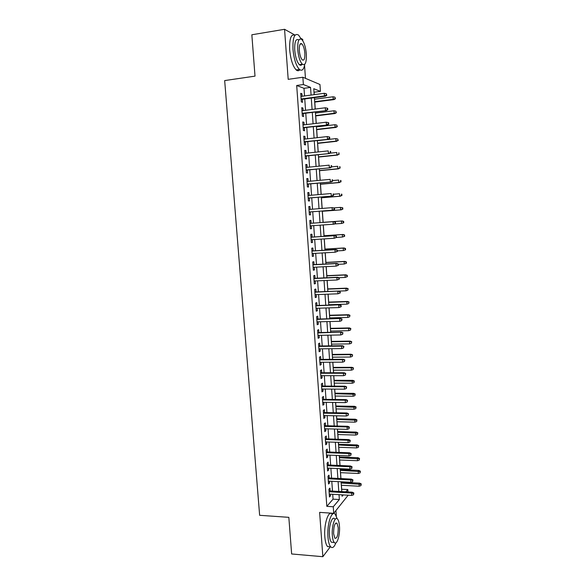 <?xml version="1.0" encoding="UTF-8"?>
<svg xmlns="http://www.w3.org/2000/svg" width="586" height="586" viewBox="0 0 586 586"><rect width="100%" height="100%" fill="white"/><g stroke="black" fill="none" stroke-linecap="round" stroke-linejoin="round"><path stroke-width="0.88" d="M341.616 489.259L347.798 489.522L347.959 491.954M348.187 495.192L333.727 513.314L333.258 506.758L339.36 499.528L339.016 494.665M336.305 515.988L335.925 510.64M305.467 78.348L304.552 65.427M302.815 40.793L302.72 39.379L300.896 38.368M304.537 95.943L303.995 88.31L296.692 85.483L303.38 84.545L302.859 77.242L319.956 84.494L320.425 91.365L313.759 88.698L314.177 94.654M314.25 94.646L314.081 92.222L320.425 91.365M341.682 489.185L341.411 485.274M341.191 482.183L341.162 481.78M340.942 478.586L340.532 472.653M340.32 469.591L340.254 468.675M340.034 465.511L339.653 459.988M339.44 456.963L339.338 455.527M339.118 452.399L338.767 447.286M338.562 444.291L338.422 442.335M338.21 439.236L337.88 434.541M337.675 431.574L337.499 429.091M337.287 426.029L336.994 421.752M336.789 418.814L336.576 415.811M336.364 412.778L336.1 408.918M335.895 406.017L335.653 402.479M335.441 399.484L335.207 396.048M335.002 393.177L334.723 389.104M334.518 386.145L334.306 383.134M334.108 380.292L333.786 375.677M333.588 372.755L333.405 370.176M333.207 367.371L332.848 362.214M332.65 359.321L332.504 357.174M332.306 354.398L331.91 348.699M331.713 345.843L331.595 344.129M331.405 341.389L330.965 335.141M330.775 332.321L330.687 331.046M330.497 328.336L330.021 321.531M329.83 318.747L329.772 317.912M329.588 315.239L329.076 307.877M328.885 305.13L328.856 304.735M328.673 302.098L328.123 294.172M327.757 288.913L327.164 280.423M326.834 275.684L326.204 266.63M325.911 262.411L325.245 252.786M324.988 249.094L324.278 238.89M324.058 235.733L323.304 224.943M323.128 222.321L322.359 211.297M322.161 208.433L321.421 197.804M321.179 194.384L320.476 184.275M320.205 180.283L319.531 170.694M319.216 166.138L318.586 157.063M318.227 151.942L317.634 143.394M317.238 137.695L316.682 129.674M316.491 126.898L316.447 126.29M316.25 123.397L315.722 115.903M315.532 113.076L315.451 111.999M315.246 109.047L314.763 102.096M314.565 99.21L314.455 97.657M295.073 35.131L284.562 29.3L251.841 34.779L255.013 76.129L224.672 80.582L259.635 515.299L288.832 517.335L291.638 553.968L322.849 556.7L330.314 546.804M330.152 490.958L329.947 488.072L328.907 489.215L329.457 497.001L330.497 495.829L330.379 494.174M329.229 478L329.024 475.114L327.977 476.206L328.534 484.021L329.581 482.893L329.457 481.179M328.307 464.998L328.101 462.112L327.054 463.16L327.611 470.99L328.658 469.921L328.534 468.148M327.384 451.96L327.178 449.066L326.116 450.063L326.68 457.922L327.735 456.897L327.603 455.066M326.453 438.87L326.248 435.977L325.186 436.922L325.743 444.811L326.805 443.836L326.673 441.947M325.516 425.736L325.311 422.843L324.248 423.737L324.805 431.655L325.875 430.732L325.735 428.784M324.585 412.559L324.373 409.665L323.304 410.508L323.868 418.448L324.937 417.576L324.798 415.569M323.64 399.337L323.435 396.444L322.359 397.235L322.923 405.204L323.999 404.384L323.853 402.311M322.703 386.071L322.498 383.178L321.414 383.911L321.978 391.909L323.062 391.14L322.908 389.016M321.758 372.762L321.546 369.861L320.461 370.55L321.033 378.571L322.117 377.853L321.963 375.67M320.806 359.401L320.601 356.5L319.502 357.138L320.081 365.188L321.172 364.521L321.011 362.273M319.853 345.996L319.648 343.103L318.55 343.682L319.121 351.761L320.22 351.146L320.059 348.838M318.901 332.548L318.689 329.654L317.583 330.174L318.161 338.283L319.267 337.726L319.099 335.353M317.942 319.055L317.737 316.154L316.623 316.63L317.202 324.761L318.308 324.256L318.139 321.824M316.975 305.518L316.77 302.61L315.656 303.028L316.235 311.195L317.348 310.741L317.173 308.251M316.015 291.931L315.803 289.023L314.682 289.389L315.268 297.578L316.389 297.183L316.206 294.626M315.041 278.299L314.836 275.391L313.708 275.698L314.294 283.917L315.422 283.58L315.231 280.95M314.074 264.616L313.869 261.708L312.726 261.964L313.32 270.212L314.448 269.926L314.257 267.238M313.1 250.889L312.887 247.981L311.745 248.178L312.338 256.456L313.473 256.221L313.283 253.474M312.118 237.11L311.913 234.202L310.763 234.341L311.356 242.648L312.499 242.472L312.301 239.659M311.137 223.288L310.932 220.38L309.774 220.461L310.368 228.796L311.518 228.679L311.312 225.8M310.148 209.378L309.943 206.506L308.785 206.536L309.379 214.894L310.536 214.835L310.331 211.92M309.159 195.416L308.954 192.589L307.789 192.56L308.382 200.947L309.547 200.947L309.342 198.009M308.163 181.396L307.965 178.62L306.793 178.532L307.386 186.949L308.558 187.007L308.346 184.048M307.159 167.332L306.969 164.6L305.789 164.454L306.39 172.907L307.562 173.017L307.357 170.043M306.156 153.217L305.965 150.536L304.786 150.331L305.387 158.806L306.566 158.982L306.353 155.986M305.152 139.058L304.962 136.421L303.775 136.157L304.383 144.661L305.57 144.896L305.35 141.878M304.141 124.847L303.958 122.254L302.764 121.932L303.372 130.473L304.566 130.759L304.346 127.719M303.13 110.578L302.947 108.036L301.746 107.656L302.354 116.226L303.555 116.57L303.336 113.516M296.692 85.483L326.827 506.348L333.053 499.155L332.716 494.306M332.489 491.09L331.793 481.304M331.566 478.117L330.87 468.251M330.651 465.101L329.947 455.161M329.72 452.04L329.017 442.027M328.797 438.943L328.079 428.842M327.867 425.795L327.149 415.62M326.937 412.603L326.212 402.348M325.999 399.366L325.267 389.031M325.062 386.086L324.322 375.67M324.117 372.755L323.369 362.265M323.172 359.386L322.425 348.809M322.219 345.967L321.465 335.309M321.267 332.504L320.505 321.765M320.315 318.996L319.546 308.17M319.355 305.438L318.579 294.531M318.388 291.835L317.612 280.848M317.429 278.189L316.645 267.113M316.455 264.491L315.671 253.335M315.488 250.749L314.689 239.506M314.506 236.956L313.708 225.625M313.532 223.112L312.726 211.729M312.543 209.187L311.737 197.804M311.554 195.204L310.748 183.828M310.565 181.177L309.76 169.801M309.569 167.098L308.763 155.73M308.566 152.968L307.767 141.607M307.562 138.787L306.764 127.433M306.559 124.554L305.753 113.215M305.548 110.278L304.749 98.939M302.112 96.265L301.937 93.775L300.728 93.328L301.336 101.927L302.544 102.338L302.325 99.261M333.727 513.314L319.634 512.376L322.849 556.7M326.827 506.348L333.258 506.758M284.562 29.3L288.195 79.337L302.859 77.242M342.004 494.84L342.107 496.269L343.25 494.914M345.843 491.837L347.798 489.522M314.389 97.664L315.18 109.055M315.385 112.007L316.176 123.404M316.374 126.298L317.173 137.703M317.37 140.537L318.161 151.95M318.352 154.726L319.15 166.146M319.341 168.863L320.132 180.29M320.315 182.957L321.113 194.391M321.296 196.999L322.088 208.44M322.263 210.989L323.062 222.431M323.238 224.951L324.029 236.334M324.205 238.89L324.996 250.185M325.171 252.786L325.955 263.993M326.138 266.63L326.907 277.757M327.098 280.43L327.86 291.469M328.05 294.179L328.812 305.13M329.002 307.877L329.757 318.747M329.955 321.531L330.702 332.321M330.9 335.141L331.647 345.843M331.844 348.699L332.584 359.321M332.782 362.214L333.515 372.755M333.72 375.677L334.445 386.145M334.65 389.104L335.375 399.484M335.58 402.479L336.298 412.778M336.51 415.804L337.221 426.029M337.433 429.091L338.137 439.236M338.356 442.327L339.052 452.392M339.272 455.527L339.968 465.511M340.188 468.675L340.876 478.579M341.096 481.78L341.777 491.61M311.078 95.071L310.543 87.409L303.38 84.545M338.789 491.442L338.107 481.626M337.88 478.432L337.192 468.536M336.972 465.379L336.269 455.41M336.056 452.282L335.353 442.232M335.133 439.141L334.423 429.011M334.21 425.956L333.5 415.745M333.288 412.72L332.57 402.435M332.357 399.447L331.632 389.082M331.427 386.123L330.694 375.677M330.489 372.755L329.757 362.229M329.552 359.343L328.812 348.736M328.614 345.887L327.867 335.192M327.669 332.379L326.915 321.604M326.724 318.828L325.963 307.972M325.772 305.233L325.003 294.289M324.82 291.586L324.043 280.562M323.86 277.896L323.084 266.784M322.901 264.154L322.117 252.962M321.934 250.369L321.143 239.088M320.967 236.532L320.176 225.171M320 222.651L319.202 211.231M319.018 208.682L318.22 197.255M318.037 194.655L317.238 183.235M317.055 180.576L316.257 169.171M316.066 166.453L315.268 155.048M315.078 152.272L314.279 140.882M314.081 138.047L313.283 126.664M313.085 123.771L312.287 112.395M312.082 109.443L311.283 98.074M303.995 88.31L310.543 87.409M333.053 499.155L339.36 499.528M300.765 93.928L301.937 93.775M301.783 108.183L302.947 108.036M302.794 122.393L303.958 122.254M303.804 136.553L304.962 136.421M304.808 150.661L305.965 150.536M305.804 164.717L306.969 164.6M306.808 178.723L307.965 178.62M307.796 192.684L308.954 192.589M308.785 206.602L309.943 206.506M309.774 220.461L310.932 220.38M310.368 228.76L311.518 228.679M311.349 242.545L312.499 242.472M312.323 256.287L313.473 256.221M313.298 269.978L314.448 269.926M314.272 283.624L315.422 283.58M315.239 297.227L316.389 297.183M316.206 310.778L317.348 310.741M317.165 324.285L318.308 324.256M318.125 337.748L319.267 337.726M319.077 351.161L320.22 351.146M320.029 364.529L321.172 364.521M320.981 377.853L322.117 377.853M321.926 391.133L323.062 391.14M322.864 404.362L323.999 404.384M323.802 417.554L324.937 417.576M324.739 430.695L325.875 430.732M325.67 443.8L326.805 443.836M326.6 456.853L327.735 456.897M327.53 469.869L328.658 469.921M328.453 482.835L329.581 482.893M329.369 495.763L330.497 495.829M301.16 99.415L325.281 96.221L324.476 95.906L301.131 99.005M326.365 95.166L326.812 95.342L326.27 93.716L326.365 95.166L324.476 95.906L324.292 93.299L300.948 96.426M325.281 96.221L326.812 95.342M326.27 93.716L324.292 93.299M335.448 98.748L334.936 97.181L335.448 98.748L333.954 99.598L333.2 99.305L333.031 96.778L314.492 99.217M335.031 98.587L333.2 99.305L314.667 101.715M333.954 99.598L314.697 102.103M333.031 96.778L334.936 97.181M301.255 39.101L298.53 35.043C294.487 32.845 292.641 37.585 292.978 49.268C293.952 59.113 296.098 65.837 299.431 69.448C302.002 71.375 303.782 69.661 304.764 64.299M294.941 35.299C291.066 33.739 289.316 38.573 289.682 49.781C290.656 59.618 292.824 66.328 296.186 69.924C297.556 71.074 298.765 71.016 299.805 69.749M302.149 64.27C301.372 65.456 300.45 65.595 299.373 64.687C296.97 62.079 295.417 57.23 294.721 50.147C294.48 41.745 295.813 38.339 298.721 39.921M300.977 43.503L301.175 43.994M306.346 54.059C305.68 46.997 304.134 42.126 301.709 39.438C298.823 37.848 297.505 41.262 297.754 49.671C298.442 56.769 299.981 61.625 302.361 64.24C305.277 65.808 306.61 62.416 306.346 54.059M299.314 50.469C299.761 55.04 300.75 58.168 302.288 59.867C304.163 60.878 305.02 58.688 304.852 53.297C304.42 48.748 303.431 45.605 301.871 43.884C300.01 42.859 299.153 45.056 299.314 50.469M301.541 64.973L301.636 64.35M337.206 518.757L335.258 514.318C331.72 509.761 326.885 524.287 327.97 537.018C328.365 541.904 329.266 545.178 330.687 546.833C332.496 548.503 334.225 547.17 335.873 542.848M332.189 514.112C328.614 509.556 323.721 524.06 324.82 536.769C325.215 541.654 326.124 544.921 327.552 546.577L330.292 546.804M333.331 542.402L331.376 542.24C330.358 541.046 329.706 538.688 329.42 535.165C328.643 526.045 332.101 515.548 334.672 518.83M339.462 526.155C339.191 522.617 338.54 520.236 337.514 519.028C334.965 515.746 331.537 526.257 332.321 535.392C332.599 538.915 333.244 541.281 334.262 542.475C336.899 545.764 340.232 535.04 339.462 526.155M333.617 533.707L334.87 538.278C337.082 538.71 338.195 535.201 338.225 527.759L336.965 523.173C334.774 522.697 333.661 526.213 333.617 533.707M302.171 113.662L326.263 110.644L302.149 113.296M327.354 109.633L327.794 109.787L327.699 108.344L327.252 108.19L327.354 109.633L325.464 110.373L325.281 107.773L301.966 110.732M326.263 110.644L327.794 109.787M327.252 108.19L325.281 107.773M303.182 127.858L327.244 125.008L303.16 127.543M328.328 124.049L328.775 124.181L328.68 122.738L328.233 122.613L328.328 124.049L326.446 124.781L326.27 122.196L302.977 124.986M327.244 125.008L328.775 124.181M328.233 122.613L326.27 122.196M304.193 142.01L328.219 139.329L304.171 141.739M329.31 138.413L329.75 138.516L329.654 137.087L329.215 136.985L329.31 138.413L327.428 139.146L327.252 136.56L303.988 139.19M328.219 139.329L329.75 138.516M329.215 136.985L327.252 136.56M305.196 156.103L329.193 153.591L305.181 155.883M330.284 152.726L330.724 152.807L330.621 151.378L330.189 151.298L330.284 152.726L328.402 153.451L328.226 150.88L304.998 153.342M330.189 151.298L330.621 151.378M329.193 153.591L330.724 152.807M336.386 112.717L335.873 111.179L336.386 112.717L334.892 113.538L334.137 113.288L333.969 110.776L315.458 113.083M335.968 112.578L334.137 113.288L315.634 115.574M334.892 113.538L315.656 115.918M333.969 110.776L335.873 111.179M337.316 126.635L336.811 125.126L337.316 126.635L335.829 127.44L335.075 127.228L334.906 124.723L316.418 126.906M336.906 126.517L335.075 127.228L316.594 129.389M335.829 127.44L316.616 129.682M334.906 124.723L336.811 125.126M338.247 140.508L337.741 139.021L338.247 140.508L336.012 141.116L335.844 138.618L317.378 140.677M337.836 140.413L336.012 141.116L317.546 143.152M336.76 141.285L317.568 143.402M335.844 138.618L337.741 139.021M339.169 154.33L338.671 152.873L339.169 154.33L336.943 154.953L336.774 152.47L329.999 153.18M338.671 152.873L339.082 152.953M338.767 154.257L336.943 154.953L318.506 156.865M337.683 155.085L318.52 157.07M306.192 170.152L330.167 167.808L306.185 169.984M331.251 166.995L331.691 167.047L331.595 165.626L331.156 165.567L331.251 166.995L329.376 167.713L329.2 165.149L306.002 167.45M331.156 165.567L331.595 165.626M330.167 167.808L331.691 167.047M340.092 168.109L340.005 166.732L339.594 166.68L340.092 168.109L337.873 168.753L337.704 166.27L331.676 166.864M339.594 166.68L340.005 166.732M339.69 168.057L337.873 168.753L319.451 170.541M338.605 168.841L319.465 170.702M307.189 184.151L331.127 181.975L307.181 184.026M332.218 181.206L332.65 181.235L332.555 179.821L332.123 179.785L332.218 181.206L330.35 181.916L330.174 179.367L307.005 181.506M332.123 179.785L332.555 179.821M331.127 181.975L332.65 181.235M308.185 198.105L332.094 196.09L308.177 198.031M333.185 195.365L333.617 195.372L333.522 193.966L333.09 193.951L333.185 195.365L331.317 196.076L331.141 193.534L308.002 195.512M333.09 193.951L333.522 193.966M332.094 196.09L333.617 195.372M309.174 212.007L333.053 210.154L309.174 211.978M334.145 209.48L334.569 209.466L334.474 208.059L334.049 208.074L334.145 209.48L332.277 210.184L332.101 207.649L308.99 209.473M334.049 208.074L332.101 207.649L334.474 208.059M333.053 210.154L334.569 209.466M335.529 223.5L335.434 222.101L335.009 222.138L335.104 223.544L335.529 223.5L334.005 224.167L310.162 225.881M333.837 221.655L309.979 223.369L333.837 221.655L335.434 222.101M335.104 223.544L333.236 224.24L333.068 221.713L335.009 222.138M336.481 237.491L336.386 236.099L335.961 236.158L336.056 237.557L336.481 237.491L334.196 238.253L311.144 239.733M336.056 237.557L334.196 238.253L334.02 235.733L334.789 235.631L310.968 237.184M335.961 236.158L334.02 235.733L310.968 237.242M336.386 236.099L334.789 235.631M341.015 181.836L340.92 180.466L340.517 180.437L340.613 181.806L341.015 181.836L338.796 182.502L338.627 180.027L332.606 180.576M340.517 180.437L340.92 180.466M340.613 181.806L338.796 182.502L320.403 184.165M339.528 182.546L320.41 184.275M341.931 195.519L341.836 194.156L341.433 194.142L341.528 195.512L341.931 195.519L339.712 196.2L339.55 193.739L333.537 194.252M341.433 194.142L341.836 194.156M341.528 195.512L339.712 196.2L321.348 197.738M340.444 196.207L321.348 197.812M342.847 209.158L342.751 207.796L342.349 207.81L342.444 209.173L342.847 209.158L340.634 209.854L340.466 207.4L333.939 207.913M342.349 207.81L340.466 207.4L342.751 207.796M342.444 209.173L340.634 209.854L322.285 211.275L341.36 209.825M343.755 222.746L343.66 221.391L343.264 221.427L343.352 222.783L343.755 222.746L341.55 223.464L341.382 221.017L342.107 220.951L323.054 222.328M343.264 221.427L341.382 221.017L323.054 222.336M343.352 222.783L341.55 223.464L334.481 223.962M342.107 220.951L343.66 221.391M344.663 236.29L344.568 234.935L344.172 234.993L344.26 236.348L344.663 236.29L342.458 237.022L342.297 234.583L343.015 234.488L323.985 235.733M344.172 234.993L342.297 234.583L323.992 235.784M344.26 236.348L342.458 237.022L336.474 237.411M343.015 234.488L344.568 234.935M337.426 251.438L337.331 250.046L336.913 250.127L337.009 251.519L337.426 251.438L335.148 252.214L312.133 253.54M337.009 251.519L335.148 252.214L334.972 249.702L335.741 249.555L311.942 250.955M336.913 250.127L334.972 249.702L311.95 251.057M337.331 250.046L335.741 249.555M345.564 249.79L345.476 248.442L345.081 248.515L345.169 249.87L345.564 249.79L343.367 250.537L343.206 248.105L343.923 247.973L324.915 249.094M345.081 248.515L343.206 248.105L324.922 249.189M345.169 249.87L343.367 250.537L337.39 250.889M343.923 247.973L345.476 248.442M338.371 265.326L338.276 263.942L337.858 264.044L337.954 265.436L338.371 265.326L336.093 266.125L313.107 267.297M337.954 265.436L336.093 266.125L335.925 263.627L336.686 263.436L312.924 264.674M337.858 264.044L335.925 263.627L312.931 264.821M338.276 263.942L336.686 263.436M346.465 263.239L346.377 261.898L345.982 261.993L346.07 263.341L346.465 263.239L344.275 264.008L344.114 261.583L344.824 261.407L325.845 262.411M345.982 261.993L344.114 261.583L325.853 262.55M346.07 263.341L344.275 264.008L338.305 264.315M344.824 261.407L346.377 261.898M339.309 279.17L339.221 277.793L338.803 277.918L338.898 279.302L339.309 279.17L337.045 279.983L314.081 281.002M338.898 279.302L337.045 279.983L336.869 277.493L337.631 277.266L313.898 278.35M338.803 277.918L336.869 277.493L313.913 278.54M339.221 277.793L337.631 277.266M347.359 276.651L347.271 275.31L346.883 275.427L346.971 276.768L347.359 276.651L345.176 277.434L345.015 275.017L345.725 274.805L326.768 275.684M346.883 275.427L345.015 275.017L326.776 275.867M346.971 276.768L345.176 277.434L338.979 277.713M345.725 274.805L347.271 275.31M339.741 291.74L339.836 293.125L340.254 292.971L340.158 291.594L337.814 291.315L337.983 293.798L315.056 294.67M314.88 292.209L338.569 291.052L314.865 291.975M340.158 291.594L338.569 291.052M337.983 293.798L339.836 293.125M347.872 290.151L348.165 288.678L347.776 288.817L347.872 290.151L346.077 290.81L345.916 288.407L346.619 288.151L327.684 288.913M347.776 288.817L345.916 288.407L327.699 289.14M346.077 290.81L338.715 291.096M346.619 288.151L348.165 288.678M340.678 305.518L340.774 306.896L341.184 306.72L341.089 305.35L338.759 305.094L338.928 307.569L316.03 308.28M315.854 305.833L339.506 304.786L315.832 305.555M341.089 305.35L339.506 304.786M338.928 307.569L340.774 306.896M348.765 303.489L349.058 301.995L348.765 303.489L346.971 304.149L346.809 301.746L347.513 301.46L328.6 302.098M348.67 302.156L346.809 301.746L328.621 302.361M346.971 304.149L328.783 304.742M347.513 301.46L349.058 301.995M341.616 319.245L341.704 320.615L342.026 319.055L339.697 318.821L339.865 321.289L316.989 321.853M316.821 319.414L340.437 318.469L316.799 319.084M342.026 319.055L340.437 318.469M339.865 321.289L341.704 320.615M349.652 316.784L349.952 315.275L349.652 316.784L347.864 317.436L347.703 315.048L348.399 314.719L329.515 315.239M349.564 315.458L347.703 315.048L329.537 315.546M347.864 317.436L329.698 317.912M348.399 314.719L349.952 315.275M342.546 332.929L342.634 334.291L342.949 332.709L340.627 332.504L340.796 334.958L317.956 335.375M317.78 332.943L341.367 332.115L317.759 332.577M342.949 332.709L341.367 332.115M340.796 334.958L342.634 334.291M343.469 346.56L343.564 347.923L343.879 346.319L341.557 346.136L341.726 348.582L318.916 348.853M318.74 346.429L341.557 346.136L342.297 345.703L318.711 346.011M343.879 346.319L342.297 345.703M341.726 348.582L343.564 347.923M344.4 360.148L344.487 361.503L344.802 359.885L342.488 359.723L342.656 362.163L319.868 362.28M319.7 359.87L342.488 359.723L343.22 359.255L319.663 359.408M344.802 359.885L343.22 359.255M342.656 362.163L344.487 361.503M345.315 373.685L345.41 375.04L345.718 373.407L343.411 373.26L343.579 375.692L320.82 375.663M320.652 373.26L343.411 373.26L344.136 372.755L320.615 372.762M345.718 373.407L344.136 372.755M343.579 375.692L345.41 375.04M346.238 387.178L346.326 388.525L346.634 386.877L344.334 386.753L344.502 389.177L321.773 389.001M321.604 386.606L344.334 386.753L345.059 386.203L321.56 386.064M346.634 386.877L345.059 386.203M344.502 389.177L346.326 388.525M347.154 400.626L347.242 401.967L347.549 400.304L345.249 400.194L345.418 402.611L322.718 402.296M322.549 399.908L345.249 400.194L345.967 399.615L322.505 399.322M347.549 400.304L345.967 399.615M345.418 402.611L347.242 401.967M348.062 414.024L348.15 415.364L348.458 413.679L346.165 413.599L346.333 416.001L323.662 415.547M323.494 413.167L346.165 413.599L346.883 412.976L323.45 412.537M348.458 413.679L346.883 412.976M346.333 416.001L348.15 415.364M348.97 427.377L349.066 428.71L349.366 427.011L348.97 427.377L347.08 426.952L347.242 429.348L324.6 428.754M324.432 426.381L347.08 426.952L347.791 426.293L324.388 425.707M349.366 427.011L347.791 426.293M347.242 429.348L349.066 428.71M349.879 440.687L349.967 442.02L350.267 440.298L349.879 440.687L347.989 440.262L348.15 442.65L325.538 441.91M325.369 439.544L347.989 440.262L348.692 439.566L325.318 438.833M350.267 440.298L348.692 439.566M348.15 442.65L349.967 442.02M350.78 453.952L350.868 455.278L351.168 453.542L350.78 453.952L348.89 453.52L349.058 455.908L326.475 455.022M326.307 452.67L348.89 453.52L349.593 452.788L326.248 451.916M351.168 453.542L349.593 452.788M349.058 455.908L350.868 455.278M351.681 467.174L351.768 468.492L352.061 466.742L351.681 467.174L349.798 466.742L349.959 469.115L327.406 468.097M327.237 465.745L349.798 466.742L350.494 465.973L327.178 464.954M352.061 466.742L350.494 465.973M349.959 469.115L351.768 468.492M352.574 480.344L352.662 481.663L352.962 479.897L352.574 480.344L350.692 479.912L350.853 482.278L328.328 481.121M328.16 478.784L350.692 479.912L351.388 479.106L328.101 477.942M352.962 479.897L351.388 479.106M350.853 482.278L352.662 481.663M353.468 493.471L353.556 494.782L353.849 493.002L353.468 493.471L351.593 493.038L351.754 495.397L329.251 494.108M329.09 491.771L351.593 493.038L352.281 492.196L329.024 490.892M353.849 493.002L352.281 492.196M351.754 495.397L353.556 494.782M350.538 330.035L350.831 328.504L350.538 330.035L348.758 330.68L348.597 328.299L349.293 327.933L330.423 328.336M350.45 328.709L348.597 328.299L330.453 328.687M348.758 330.68L330.614 331.046M349.293 327.933L350.831 328.504M351.424 343.235L351.717 341.697L351.424 343.235L349.644 343.879L349.483 341.506L350.172 341.103L331.332 341.389M351.336 341.916L349.483 341.506L331.361 341.777M349.644 343.879L331.522 344.129M350.172 341.103L351.717 341.697M352.311 356.398L352.596 354.838L352.311 356.398L350.531 357.035L350.369 354.669L351.058 354.23L332.24 354.398M352.223 355.087L350.369 354.669L332.269 354.83M350.531 357.035L332.43 357.174M351.058 354.23L352.596 354.838M353.19 369.517L353.475 367.942L353.19 369.517L351.41 370.147L351.248 367.788L351.937 367.319L333.141 367.371M353.102 368.206L351.248 367.788L333.17 367.84M351.41 370.147L333.339 370.176M351.937 367.319L353.475 367.942M354.061 382.585L354.347 380.995L354.061 382.585L352.289 383.215L352.135 380.871L352.809 380.358L334.042 380.292M353.973 381.281L334.079 380.805M352.289 383.215L334.24 383.134M352.809 380.358L354.347 380.995M354.933 395.616L355.219 394.012L354.933 395.616L353.168 396.239L353.006 393.902L353.68 393.353L334.936 393.177M354.845 394.312L334.972 393.726M353.168 396.239L335.133 396.048M353.68 393.353L355.219 394.012M355.805 408.603L356.09 406.977L355.805 408.603L354.039 409.226L353.878 406.889L354.552 406.31L335.829 406.017M355.717 407.307L335.866 406.603M354.039 409.226L336.027 408.918M354.552 406.31L356.09 406.977M356.669 421.546L356.955 419.906L356.669 421.546L354.911 422.162L354.75 419.84L355.416 419.217L336.716 418.814M356.588 420.25L336.76 419.444M354.911 422.162L336.921 421.752M355.416 419.217L356.955 419.906M357.533 434.446L357.819 432.79L357.533 434.446L355.775 435.061L355.621 432.739L356.281 432.087L337.602 431.574M357.453 433.157L337.653 432.241M355.775 435.061L337.814 434.541M356.281 432.087L357.819 432.79M358.398 447.301L358.676 445.638L358.398 447.301L356.64 447.916L356.486 445.602L357.145 444.913L338.488 444.283M358.31 446.019L338.54 444.994M356.64 447.916L338.701 447.286M357.145 444.913L358.676 445.638M359.255 460.12L359.533 458.435L359.255 460.12L357.504 460.728L357.343 458.42L358.002 457.695L339.375 456.963M359.174 458.838L339.426 457.703M357.504 460.728L339.58 459.988M358.002 457.695L359.533 458.435M360.112 472.887L360.39 471.195L360.112 472.887L358.361 473.495L358.207 471.195L358.859 470.441L340.246 469.591M360.024 471.613L340.305 470.375M358.361 473.495L340.459 472.653M358.859 470.441L360.39 471.195M360.969 485.618L361.24 483.911L360.969 485.618L359.218 486.219L359.064 483.933L359.709 483.142L341.125 482.183M360.881 484.351L341.184 483.003M359.218 486.219L341.338 485.274M359.709 483.142L361.24 483.911M300.098 44.162L301.871 43.884M299.373 64.687L302.361 64.24M299.431 69.448L296.186 69.924M335.719 523.086L336.965 523.173M331.376 542.24L334.262 542.475M330.687 546.833L327.552 546.577"/></g></svg>

